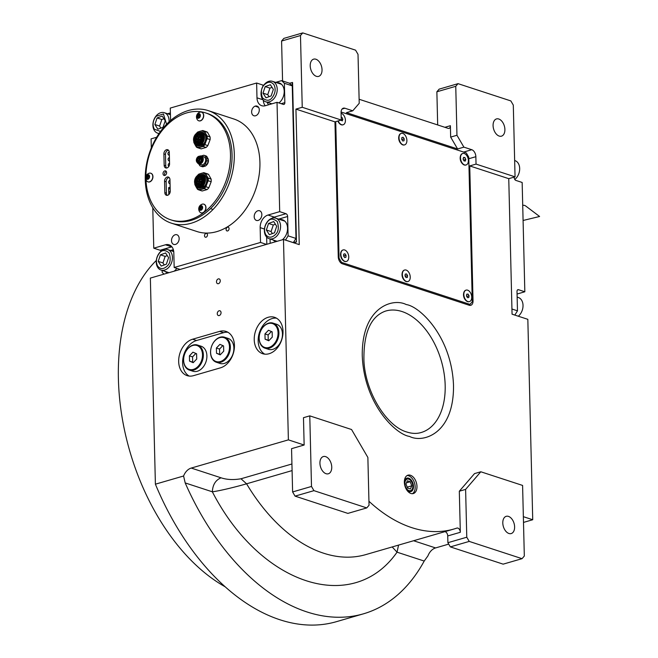<?xml version="1.0" encoding="UTF-8"?>
<svg xmlns="http://www.w3.org/2000/svg" width="658" height="658" viewBox="0 0 658 658"><rect width="100%" height="100%" fill="white"/><g stroke="black" fill="none" stroke-linecap="round" stroke-linejoin="round"><path stroke-width="0.99" d="M444.89 127.298L450.385 125.703L450.656 137.094L457.598 148.963L346.453 112.633L352.754 110.807L359.219 103.314L358.018 54.351L355.575 50.164L302.762 32.9L300.484 35.54L302.236 107.279L341.247 120.036L341.066 112.633A5.98 3.718 73.8 0 1 343.344 108.175A5.98 3.718 73.8 0 1 344.874 108.225L352.754 110.807M450.385 125.703A3.586 2.229 -106.2 0 1 449.019 128.376A3.586 2.229 -106.2 0 1 448.098 128.351L359.12 99.259M457.598 148.963L463.89 147.137L456.956 135.268L450.656 137.094M309.778 415.864L311.497 486.459L313.948 490.654L366.761 507.918L369.039 505.27L367.871 457.45L351.553 429.518L309.778 415.864L303.478 417.69L304.144 445.022L288.385 439.865L283.483 239.454L299.25 244.611L295.935 109.105L334.955 121.862L338.253 256.793A5.98 3.718 73.8 0 0 342.333 263.776L469.236 305.263A5.98 3.718 73.8 0 0 470.766 305.312A5.98 3.718 73.8 0 0 473.036 300.854L469.738 165.923L476.038 164.097L515.05 176.846L513.298 105.107L510.847 100.921L458.042 83.656L455.755 86.305L436.871 91.783L437.677 124.938M455.755 86.305L456.956 135.268M476.038 164.097L475.857 156.694A5.98 3.718 73.8 0 0 471.778 149.711L463.89 147.137M504.9 129.478A8.973 5.585 -106.2 0 1 501.495 136.157A8.973 5.585 -106.2 0 1 493.081 125.612A8.973 5.585 -106.2 0 1 496.494 118.925A8.973 5.585 -106.2 0 1 504.9 129.478M436.871 91.783L439.149 89.143L458.042 83.656M469.738 165.923L508.757 178.672L515.05 176.846M508.757 178.672L512.064 314.179L527.831 319.327L532.725 519.738L523.357 516.678M448.715 544.117L435.588 547.933A11.959 8.62 -71.9 0 0 427.939 555.878L424.204 561.052A221.318 137.686 -106.2 0 1 363.422 613.832L336.435 621.67A221.318 137.686 -106.2 0 1 155.395 484.181L150.361 278.087L283.483 239.454M295.935 109.105L302.236 107.279M300.484 35.54L281.591 41.026L282.57 80.959M281.591 41.026L283.869 38.378L302.762 32.9M322.033 69.699A8.973 5.585 -106.2 0 1 318.628 76.386A8.973 5.585 -106.2 0 1 310.214 65.833A8.973 5.585 -106.2 0 1 313.627 59.154A8.973 5.585 -106.2 0 1 322.033 69.699M469.828 304.424A5.98 3.718 -106.2 0 1 469.286 305.279M416.975 486.418A9.574 5.955 73.8 0 0 408.001 475.166A9.574 5.955 73.8 0 0 404.357 482.298A9.574 5.955 73.8 0 0 413.331 493.549A9.574 5.955 73.8 0 0 416.975 486.418M368.941 501.264A165.092 102.706 73.8 0 0 453.888 529.04A165.092 102.706 73.8 0 0 456.891 528.086A3.586 2.229 -106.2 0 1 456.956 528.07A3.586 2.229 -106.2 0 1 460.32 532.289L447.728 535.941A3.586 2.229 73.8 0 0 444.833 531.664M459.317 491.222L465.609 489.396L466.777 537.224L469.228 541.411L522.041 558.675L524.319 556.026L522.592 485.431L480.817 471.778L474.525 473.604L459.317 491.222L460.32 532.289M532.725 519.738L523.497 522.419M363.422 613.832A221.318 137.686 -106.2 0 1 185.186 482.923L183.59 476.005L155.395 484.181M219.608 331.385L192.621 339.215A19.14 13.793 -71.9 0 0 178.943 357.384A19.14 13.793 -71.9 0 0 187.119 375.628A19.14 13.793 -71.9 0 0 193.51 375.66L220.496 367.83A19.14 13.793 -71.9 0 0 234.166 349.661A19.14 13.793 -71.9 0 0 225.998 331.41A19.14 13.793 -71.9 0 0 219.608 331.385L223.547 332.677L196.561 340.507A19.14 13.793 -71.9 0 0 183.138 357.261A19.14 13.793 -71.9 0 0 189.159 376.072M283.014 331.336A19.14 13.793 -71.9 0 0 274.567 317.321A19.14 13.793 -71.9 0 0 254.227 339.692A19.14 13.793 -71.9 0 0 262.674 353.708A19.14 13.793 -71.9 0 0 283.014 331.336M217.272 313.718A2.509 1.81 108.1 0 1 219.936 310.782A2.509 1.81 108.1 0 1 221.047 312.624A2.509 1.81 108.1 0 1 218.382 315.56A2.509 1.81 108.1 0 1 217.272 313.718M216.49 281.838A2.509 1.81 108.1 0 1 219.163 278.902A2.509 1.81 108.1 0 1 220.266 280.736A2.509 1.81 108.1 0 1 217.601 283.672A2.509 1.81 108.1 0 1 216.49 281.838M183.59 476.005A11.959 8.62 108.1 0 1 191.239 468.06L288.385 439.865M334.955 121.862L341.247 120.036M407.137 475.545A9.574 5.955 -106.2 0 1 415.173 486.945A9.574 5.955 73.8 0 1 412.401 493.697M304.144 445.022L291.552 448.674L292.613 491.945L311.497 486.459M447.728 535.941L447.892 542.702L466.777 537.224M480.817 471.778L465.609 489.396M291.93 463.989L240.993 478.769C233.483 480.052 226.846 479.731 221.063 477.807C215.61 480.069 212.707 484.732 212.345 491.806C260.428 585.168 352.787 615.362 397.045 552.177L424.204 561.052M227.898 332.265A19.14 13.793 -71.9 0 0 223.547 332.677M264.713 354.144A19.14 13.793 -71.9 0 1 258.166 340.976A19.14 13.793 108.1 0 1 276.475 318.168M406.8 490.037A7.024 4.376 73.8 0 0 410.831 491.633A7.024 4.376 73.8 0 0 413.495 486.394A7.024 4.376 -106.2 0 0 406.907 478.127A7.024 4.376 -106.2 0 0 404.366 481.631M292.086 470.593L246.577 483.803C236.502 486.731 220.627 490.704 212.345 491.806L185.186 482.923M313.948 490.654L295.064 496.132L347.868 513.396L366.761 507.918M295.064 496.132L292.613 491.945M331.747 467.098A8.973 5.585 -106.2 0 1 328.334 473.785A8.973 5.585 -106.2 0 1 319.928 463.24A8.973 5.585 -106.2 0 1 323.333 456.553A8.973 5.585 -106.2 0 1 331.747 467.098M469.228 541.411L450.335 546.888L503.148 564.153L522.041 558.675M450.335 546.888L447.892 542.702M392.176 546.946L397.045 552.177L398.551 545.095M514.614 526.877A8.973 5.585 -106.2 0 1 511.2 533.564A8.973 5.585 -106.2 0 1 502.794 523.011A8.973 5.585 -106.2 0 1 506.199 516.324A8.973 5.585 -106.2 0 1 514.614 526.877M225.135 586.78A185.424 115.364 -106.2 0 1 118.407 379.098A185.424 115.364 -106.2 0 1 156.324 260.461M511.94 309.021L517.476 310.831L517.007 291.478A2.393 1.489 -106.2 0 1 517.912 289.693A2.393 1.489 -106.2 0 1 518.529 289.717L517.41 290.038M514.211 177.092L514.219 177.611A2.393 1.489 -106.2 0 0 515.856 180.399L522.156 182.463L524.829 291.774L518.529 289.717M514.77 315.059L512.064 314.121M517.476 310.831L514.86 315.034M524.829 291.774L517.065 294.027M514.655 160.503L514.926 160.593A10.767 7.756 108.1 0 1 515.798 160.963A10.767 7.756 108.1 0 1 518.496 174.46A10.767 7.756 108.1 0 1 514.795 179.486M517.139 297.103L518.274 297.474A10.767 7.756 108.1 0 1 519.146 297.835A10.767 7.756 108.1 0 1 521.843 311.341A10.767 7.756 108.1 0 1 518.315 316.218M292.259 85.853L284.379 83.27L281.599 80.638L289.479 83.212L292.259 85.853L295.993 238.435L293.279 242.662M164.007 274.131L162.181 272.396L162.131 270.43M161.136 251.159A2.393 1.489 73.8 0 0 160.075 250.246L171.771 246.857A10.767 7.756 108.1 0 1 171.886 246.824M152.779 207.763L153.766 248.189L160.075 250.246M151.315 147.91L151.101 138.871L156.653 137.259M167.51 113.744L170.389 112.913M170.578 120.504L170.274 108.077L256.628 83.023L262.929 85.088A2.393 0.732 178.6 0 0 263.718 85.244M281.599 80.638L275.636 82.373M284.379 83.27L284.848 102.632A2.393 1.489 -106.2 0 1 283.943 104.416A2.393 1.489 -106.2 0 1 283.327 104.392L277.026 102.327L279.699 211.646L286 213.71A2.393 1.489 -106.2 0 1 287.636 216.498L288.105 235.86L295.993 238.435M293.378 242.629L285.49 240.055L288.105 235.86M180.136 269.451L174.173 267.493L260.519 242.44L266.49 244.389M255.575 115.767A5.083 3.668 -71.9 0 0 259.211 110.939A5.083 3.668 -71.9 0 0 257.039 106.094A5.083 3.668 -71.9 0 0 255.345 106.086A5.083 3.668 -71.9 0 0 251.71 110.914A5.083 3.668 -71.9 0 0 253.881 115.759A5.083 3.668 -71.9 0 0 255.575 115.767M175.217 234.75A5.083 3.668 -71.9 0 0 171.582 239.578A5.083 3.668 -71.9 0 0 173.753 244.422A5.083 3.668 -71.9 0 0 175.456 244.431A5.083 3.668 -71.9 0 0 179.083 239.611A5.083 3.668 -71.9 0 0 176.912 234.758A5.083 3.668 -71.9 0 0 175.217 234.75M257.903 210.757A5.083 3.668 -71.9 0 0 254.268 215.585A5.083 3.668 -71.9 0 0 256.439 220.43A5.083 3.668 -71.9 0 0 258.133 220.438A5.083 3.668 -71.9 0 0 261.769 215.61A5.083 3.668 -71.9 0 0 259.597 210.766A5.083 3.668 -71.9 0 0 257.903 210.757M165.051 271.384A11.367 8.192 -71.9 0 0 167.362 272.766A11.367 8.192 -71.9 0 0 168.07 272.947M174.206 271.17A11.367 8.192 -71.9 0 0 176.796 268.357M173.646 250.961A11.367 8.192 -71.9 0 0 171.738 250.912M153.766 248.189L165.462 244.792L171.771 246.857A2.393 1.489 73.8 0 1 171.993 246.947M227.536 227.183A1.974 1.423 -71.9 0 0 226.13 229.058A1.974 1.423 -71.9 0 0 226.969 230.942A1.974 1.423 -71.9 0 0 227.627 230.942A1.974 1.423 -71.9 0 0 229.042 229.066A1.974 1.423 -71.9 0 0 228.194 227.183A1.974 1.423 -71.9 0 0 227.536 227.183M205.946 233.45A1.974 1.423 -71.9 0 0 204.539 235.317A1.974 1.423 -71.9 0 0 205.378 237.201A1.974 1.423 -71.9 0 0 206.044 237.201A1.974 1.423 -71.9 0 0 207.451 235.334A1.974 1.423 -71.9 0 0 206.612 233.45A1.974 1.423 -71.9 0 0 205.946 233.45M174.173 267.493L173.811 252.697A10.767 7.756 -71.9 0 0 169.057 244.809A10.767 7.756 -71.9 0 0 165.462 244.792M260.519 242.44L260.157 227.635L264.45 229.042M279.699 211.646L268.003 215.034A10.767 7.756 -71.9 0 0 260.157 227.635M277.026 102.327L265.33 105.724A10.767 7.756 -71.9 0 1 261.736 105.708A10.767 7.756 -71.9 0 1 256.982 97.828L262.937 99.769M256.628 83.023L256.982 97.828M170.422 114.105A11.367 8.192 -71.9 0 0 168.399 114.031M278.934 102.952A11.367 8.192 -71.9 0 0 284.215 91.75A11.367 8.192 -71.9 0 0 279.198 82.908A11.367 8.192 -71.9 0 0 276.524 82.661M269.829 103.125A11.367 8.192 -71.9 0 0 271.096 104.054M273.177 240.006A11.367 8.192 -71.9 0 0 275.48 241.387A11.367 8.192 -71.9 0 0 276.196 241.576M282.331 239.792A11.367 8.192 -71.9 0 0 287.562 228.104A11.367 8.192 -71.9 0 0 282.545 219.788A11.367 8.192 -71.9 0 0 279.864 219.542M278.49 83.303A11.367 8.192 108.1 0 1 280.16 83.311M276.335 241.535A11.367 8.192 108.1 0 1 275.151 240.647M283.499 220.191A11.367 8.192 -71.9 0 0 281.838 220.183M168.209 272.906A11.367 8.192 108.1 0 1 167.025 272.025M173.728 251.553A11.367 8.192 -71.9 0 0 173.712 251.562L167.691 249.588A10.767 7.756 -71.9 0 0 159.713 252.532A10.767 7.756 -71.9 0 0 157.706 267.395A10.767 7.756 -71.9 0 0 161.004 270.06A10.767 7.756 -71.9 0 0 168.983 267.123A10.767 7.756 -71.9 0 0 172.412 256.859A10.767 7.756 -71.9 0 0 167.691 249.588M265.774 234.7C268.563 238.097 271.82 238.015 275.546 234.462C278.499 231.723 279.074 227.421 277.281 221.581C273.259 218.275 270.002 218.357 267.51 221.82C264.294 226.179 263.71 230.473 265.774 234.7M265.832 236.025A10.767 7.756 -71.9 0 0 269.13 238.681A10.767 7.756 -71.9 0 0 277.108 235.745A10.767 7.756 -71.9 0 0 280.538 225.48A10.767 7.756 -71.9 0 0 275.817 218.217A10.767 7.756 -71.9 0 0 267.831 221.154A10.767 7.756 -71.9 0 0 265.832 236.025M275.817 218.217L284.33 220.998A10.767 7.756 108.1 0 1 284.914 221.228M273.728 221.59L268.554 223.457L266.35 230.004L269.328 234.684L274.501 232.817L276.705 226.27L273.728 221.59M268.554 223.457L273.284 225.003L271.08 231.55L272.371 233.59M275.406 224.238L273.284 225.003M266.35 230.004L271.08 231.55M293.682 242.794L296.47 241.98L292.571 82.563L289.479 83.221M258.643 107.427A78.055 56.259 -71.9 0 0 255.419 106.218M296.47 241.98L292.177 82.439M293.287 242.662L296.075 241.856M166.589 124.255L163.447 113.957L156.036 116.318C152.821 120.677 152.245 124.971 154.301 129.198L160.519 131.444M169.065 121.845A10.767 7.756 -71.9 0 0 164.344 112.715A10.767 7.756 -71.9 0 0 156.365 115.652A10.767 7.756 -71.9 0 0 154.359 130.514A10.767 7.756 -71.9 0 0 157.657 133.179A10.767 7.756 -71.9 0 0 159.096 133.451M162.255 116.088L157.081 117.955L154.877 124.502L157.854 129.182L163.028 127.315L165.232 120.768L162.255 116.088M157.081 117.955L161.81 119.501L159.606 126.048L160.906 128.08M163.941 118.736L161.81 119.501M154.877 124.502L159.606 126.048M273.934 84.701C271.145 81.304 267.888 81.386 264.162 84.94C261.21 87.678 260.634 91.972 262.427 97.82C266.449 101.126 269.706 101.044 272.198 97.581C275.414 93.222 275.99 88.929 273.934 84.701M275.768 83.994A10.767 7.756 -71.9 0 0 272.47 81.337A10.767 7.756 -71.9 0 0 264.491 84.273A10.767 7.756 -71.9 0 0 261.061 94.538A10.767 7.756 -71.9 0 0 265.783 101.801A10.767 7.756 -71.9 0 0 273.761 98.865A10.767 7.756 -71.9 0 0 275.768 83.994M281.566 84.347A10.767 7.756 -71.9 0 0 280.982 84.117L272.47 81.337M265.98 97.803L271.154 95.936L273.358 89.398L270.38 84.718L265.207 86.585L263.003 93.123L265.98 97.803M263.003 93.123L267.732 94.67L269.023 96.71M265.207 86.585L269.936 88.123L267.732 94.67M272.067 87.358L269.936 88.123M157.649 266.079C160.437 269.476 163.694 269.393 167.42 265.84C170.373 263.093 170.948 258.8 169.155 252.952C165.133 249.653 161.876 249.736 159.384 253.19C156.168 257.549 155.592 261.851 157.649 266.079M165.602 252.968L160.429 254.835L158.224 261.382L161.202 266.062L166.375 264.195L168.58 257.648L165.602 252.968M160.429 254.835L165.158 256.381L162.954 262.929L164.245 264.96M167.288 255.617L165.158 256.381M158.224 261.382L162.954 262.929M201.093 346.215A13.16 9.483 108.1 0 1 206.711 358.766A13.16 9.483 108.1 0 1 197.31 371.252A13.16 9.483 -71.9 0 1 192.917 371.235L189.372 370.076A13.16 9.483 -71.9 0 0 193.765 370.092A13.16 9.483 108.1 0 0 203.166 357.607A13.16 9.483 108.1 0 0 197.548 345.055L201.093 346.215M189.372 370.076A13.16 9.483 -71.9 0 1 183.755 357.524A13.16 9.483 -71.9 0 1 193.156 345.039A13.16 9.483 108.1 0 1 197.548 345.055M192.769 345.483A12.56 9.056 108.1 0 1 202.508 354.695A12.56 9.056 108.1 0 1 193.353 369.393A12.56 9.056 -71.9 0 1 183.623 360.181A12.56 9.056 -71.9 0 1 192.769 345.483M192.934 352.178L189.405 355.855L189.529 361.11L193.197 362.698L196.726 359.021L196.602 353.765L192.934 352.178M189.405 355.855L192.555 356.883L192.687 362.139L193.419 362.459M195.862 353.445L192.555 356.883M189.529 361.11L192.687 362.139M228.079 338.385A13.16 9.483 108.1 0 1 233.697 350.936A13.16 9.483 108.1 0 1 224.296 363.422A13.16 9.483 -71.9 0 1 219.904 363.405L216.35 362.245A13.16 9.483 -71.9 0 0 220.751 362.262A13.16 9.483 108.1 0 0 230.152 349.776A13.16 9.483 108.1 0 0 224.534 337.225L228.079 338.385M216.35 362.245A13.16 9.483 -71.9 0 1 210.733 349.694A13.16 9.483 -71.9 0 1 220.134 337.209A13.16 9.483 108.1 0 1 224.534 337.225M219.756 337.653A12.56 9.056 108.1 0 1 229.494 346.865A12.56 9.056 108.1 0 1 220.34 361.563A12.56 9.056 -71.9 0 1 210.601 352.351A12.56 9.056 -71.9 0 1 219.756 337.653M219.92 344.348L216.383 348.024L216.515 353.28L220.175 354.868L223.712 351.191L223.58 345.935L219.92 344.348M216.383 348.024L219.542 349.053L219.665 354.308L220.405 354.629M222.848 345.615L219.542 349.053M216.515 353.28L219.665 354.308M276.648 324.295A13.16 9.483 108.1 0 1 282.266 336.838A13.16 9.483 108.1 0 1 272.864 349.324A13.16 9.483 -71.9 0 1 268.472 349.308L264.927 348.148A13.16 9.483 -71.9 0 0 269.319 348.164A13.16 9.483 108.1 0 0 278.721 335.679A13.16 9.483 108.1 0 0 273.103 323.136L276.648 324.295M264.927 348.148A13.16 9.483 -71.9 0 1 259.31 335.605A13.16 9.483 -71.9 0 1 268.711 323.119A13.16 9.483 108.1 0 1 273.103 323.136M268.332 323.555A12.56 9.056 108.1 0 1 278.063 332.775A12.56 9.056 108.1 0 1 268.916 347.465A12.56 9.056 -71.9 0 1 259.178 338.253A12.56 9.056 -71.9 0 1 268.332 323.555M268.489 330.25L264.96 333.927L265.084 339.183L268.752 340.77L272.28 337.102L272.157 331.838L268.489 330.25M264.96 333.927L268.11 334.955L268.242 340.219L268.974 340.54M271.417 331.517L268.11 334.955M265.084 339.183L268.242 340.219M412.829 486.172A6.004 3.734 73.8 0 0 410.707 480.554A6.004 3.734 73.8 0 0 404.909 483.589A6.004 3.734 -106.2 0 0 408.511 490.391A6.004 3.734 -106.2 0 0 412.739 487.553A6.004 3.734 -106.2 0 0 412.829 486.172M411.76 485.826L410.222 481.738L407.335 480.792L405.978 483.934L407.516 488.022L410.403 488.968L411.76 485.826L407.187 487.15M410.222 481.738L406.455 482.832M335.728 121.64L339.067 258.191L341.518 262.377L469.993 304.383L468.167 304.909M341.518 262.377L340.597 262.649M339.067 258.191L338.434 258.372M469.993 304.383L472.28 301.734L468.743 157.122L466.292 152.936L341.083 112M462.335 163.612A5.98 3.718 73.8 0 1 460.263 158.627A5.98 3.718 -106.2 0 1 460.312 156.637L460.246 157.04A5.387 3.348 73.8 0 0 460.172 158.274A5.387 3.348 73.8 0 0 462.072 163.316L462.335 163.612A5.98 3.718 73.8 0 0 465.831 165.051A5.98 3.718 73.8 0 0 465.963 165.002M400.854 143.518A5.98 3.718 73.8 0 1 399.028 139.924A5.98 3.718 -106.2 0 1 398.83 136.543L398.764 136.938A5.387 3.348 73.8 0 0 398.69 138.18A5.387 3.348 73.8 0 0 400.59 143.214L400.854 143.518A5.98 3.718 73.8 0 0 404.349 144.949A5.98 3.718 73.8 0 0 404.489 144.908M337.834 121.023A5.387 3.348 73.8 0 0 339.109 123.12L339.38 123.416A5.98 3.718 73.8 0 0 342.867 124.856A5.98 3.718 73.8 0 0 343.007 124.806M465.675 300.254A5.98 3.718 73.8 0 1 463.725 296.141A5.98 3.718 -106.2 0 1 463.651 293.279L463.586 293.682A5.387 3.348 73.8 0 0 463.512 294.916A5.387 3.348 73.8 0 0 465.412 299.958L465.675 300.254A5.98 3.718 73.8 0 0 469.17 301.693A5.98 3.718 73.8 0 0 469.302 301.644M404.193 280.16A5.98 3.718 73.8 0 1 402.293 276.286A5.98 3.718 -106.2 0 1 402.17 273.185L402.104 273.58A5.387 3.348 73.8 0 0 402.03 274.822A5.387 3.348 73.8 0 0 403.93 279.856L404.193 280.16A5.98 3.718 73.8 0 0 407.689 281.591A5.98 3.718 73.8 0 0 407.828 281.55M340.688 253.091L340.63 253.486A5.387 3.348 73.8 0 0 340.548 254.72A5.387 3.348 73.8 0 0 342.448 259.762L342.719 260.066A5.98 3.718 -106.2 0 1 340.688 253.091A5.98 3.718 -106.2 0 1 342.876 250.007A5.98 3.718 -106.2 0 1 343.015 249.974M463.651 293.279A5.98 3.718 -106.2 0 1 465.839 290.203A5.98 3.718 -106.2 0 1 465.971 290.162M463.997 296.059A5.98 3.718 -106.2 0 1 466.111 290.12A5.98 3.718 -106.2 0 1 471.556 295.672A5.98 3.718 73.8 0 1 469.442 301.611A5.98 3.718 73.8 0 1 463.997 296.059M466.777 294.151L466.464 295.935L467.46 297.655L468.767 297.581L469.08 295.796L468.093 294.085L466.777 294.151M468.093 294.085L466.719 294.48M469.08 295.796L467.015 296.396L466.53 295.565M398.83 136.543A5.98 3.718 -106.2 0 1 401.018 133.459A5.98 3.718 -106.2 0 1 401.158 133.426M399.299 139.85A5.98 3.718 -106.2 0 1 401.29 133.385A5.98 3.718 -106.2 0 1 406.611 138.402A5.98 3.718 73.8 0 1 404.621 144.875A5.98 3.718 73.8 0 1 399.299 139.85M401.882 137.514L401.684 139.381L402.762 140.993L404.028 140.738L404.226 138.879L403.148 137.267L401.882 137.514M403.148 137.267L401.865 137.637M404.226 138.879L402.153 139.48L401.742 138.854M402.104 139.998L402.153 139.48M337.924 120.998A5.98 3.718 73.8 0 0 339.38 123.416M341.083 113.266A5.98 3.718 -106.2 0 1 345.384 119.74A5.98 3.718 73.8 0 1 343.139 124.773A5.98 3.718 73.8 0 1 338.196 120.924M340.745 120.184L342.308 120.891L342.826 119.271L341.987 117.412L341.181 117.272M341.987 117.412L341.189 117.642M342.826 119.271L341.247 119.731M346.347 261.456A5.98 3.718 73.8 0 1 346.207 261.497A5.98 3.718 73.8 0 1 344.249 261.267A5.98 3.718 -106.2 0 1 342.719 260.066M344.512 261.185A5.98 3.718 -106.2 0 1 340.934 255.222A5.98 3.718 -106.2 0 1 343.147 249.925A5.98 3.718 -106.2 0 1 345.113 250.155A5.98 3.718 73.8 0 1 348.691 256.126A5.98 3.718 73.8 0 1 346.478 261.415A5.98 3.718 73.8 0 1 344.512 261.185M343.583 256.052L344.71 257.582L345.944 257.204L346.042 255.288L344.915 253.766L343.682 254.144L343.583 256.052M346.042 255.288L343.978 255.888L343.616 255.403M343.945 256.538L343.978 255.888M345.944 257.204L344.693 257.566M460.312 156.637A5.98 3.718 -106.2 0 1 462.5 153.561A5.98 3.718 -106.2 0 1 462.632 153.52M460.534 158.545A5.98 3.718 -106.2 0 1 462.771 153.478A5.98 3.718 -106.2 0 1 468.34 159.902A5.98 3.718 73.8 0 1 466.103 164.969A5.98 3.718 73.8 0 1 460.534 158.545M463.594 157.369L463.084 158.989L463.923 160.848L465.28 161.078L465.79 159.458L464.943 157.599L463.594 157.369M464.943 157.599L463.372 158.06M465.79 159.458L463.717 160.059L463.142 158.792M402.17 273.185A5.98 3.718 -106.2 0 1 404.357 270.101A5.98 3.718 -106.2 0 1 404.497 270.068M402.564 276.204A5.98 3.718 -106.2 0 1 404.629 270.027A5.98 3.718 -106.2 0 1 410.024 275.332A5.98 3.718 73.8 0 1 407.96 281.517A5.98 3.718 73.8 0 1 402.564 276.204M405.262 274.098L404.999 275.924L406.035 277.594L407.327 277.437L407.582 275.62L406.554 273.95L405.262 274.098M406.554 273.95L405.229 274.328M407.582 275.62L405.517 276.22L405.065 275.488M405.451 276.656L405.517 276.22M522.715 205.354A7.773 5.371 -78.3 0 1 524.632 205.461A7.773 5.371 -78.3 0 1 525.791 206.069L539.593 216.482L523.085 220.479M171.384 223.169L196.997 231.542A59.22 42.68 -71.9 0 0 216.778 231.624A59.22 42.68 -71.9 0 0 259.079 175.431A59.22 42.68 -71.9 0 0 233.796 118.975L208.183 110.602A59.22 42.68 -71.9 0 0 188.402 110.519A59.22 42.68 -71.9 0 0 146.101 166.713A59.22 42.68 -71.9 0 0 171.384 223.169A59.22 42.68 -71.9 0 0 191.157 223.251A59.22 42.68 -71.9 0 0 233.458 167.058A59.22 42.68 -71.9 0 0 208.183 110.602M200.032 140.343L200.188 139.43L200.032 140.343M201.068 182.472L201.216 181.559L201.068 182.472M163.891 153.931A3.586 2.583 108.1 0 1 166.507 149.728A3.586 2.583 108.1 0 1 167.708 149.736A3.586 2.583 108.1 0 1 169.295 152.36L169.567 163.752A3.586 2.583 108.1 0 1 165.758 167.946A3.586 2.583 108.1 0 1 164.171 165.314L163.891 153.931L165.471 154.441A3.586 2.583 108.1 0 1 168.086 150.246A3.586 2.583 108.1 0 1 168.44 150.172L168.415 150.172M164.566 181.254A3.586 2.583 108.1 0 1 167.173 177.06A3.586 2.583 108.1 0 1 168.374 177.06A3.586 2.583 108.1 0 1 169.961 179.692L170.241 191.075A3.586 2.583 108.1 0 1 166.425 195.27A3.586 2.583 108.1 0 1 164.837 192.646L164.566 181.254L166.137 181.773A3.586 2.583 108.1 0 1 168.752 177.578A3.586 2.583 108.1 0 1 169.106 177.504M170.142 187.234L168.629 187.67L168.687 189.915M168.703 190.812L168.793 194.505M170.159 187.933A2.097 1.505 -71.9 0 0 168.678 189.923A2.097 1.505 -71.9 0 0 169.575 191.906A2.097 1.505 -71.9 0 0 170.175 191.93M145.953 179.544A56.226 40.525 -71.9 0 0 170.735 219.813L172.314 220.331A56.226 40.525 -71.9 0 0 191.091 220.405A56.226 40.525 -71.9 0 0 231.254 167.05A56.226 40.525 -71.9 0 0 207.254 113.439L205.674 112.929A56.226 40.525 -71.9 0 0 186.897 112.855A56.226 40.525 -71.9 0 0 145.912 176.525M164.952 175.406A2.393 1.727 108.1 0 1 164.755 173.136A2.393 1.727 108.1 0 1 166.26 171.417M167.272 195.352A3.586 2.583 108.1 0 1 166.416 193.156L166.137 181.773M166.606 168.02A3.586 2.583 108.1 0 1 165.75 165.832L165.471 154.441M170.735 219.813A56.226 40.525 -71.9 0 0 189.512 219.887A56.226 40.525 -71.9 0 0 229.675 166.54A56.226 40.525 -71.9 0 0 205.674 112.929M207.624 157.936A4.787 3.446 108.1 0 1 208.125 158.841M208.257 159.228A4.787 3.446 108.1 0 1 206.234 165.421M164.87 175.431A2.393 1.727 108.1 0 1 164.072 175.431A2.393 1.727 108.1 0 1 163.052 173.153A2.393 1.727 108.1 0 1 164.763 170.883A2.393 1.727 108.1 0 1 165.561 170.883A2.393 1.727 108.1 0 1 166.581 173.161A2.393 1.727 108.1 0 1 164.87 175.431M208.323 160.519A3.38 2.435 108.1 0 1 208.38 161.531M207.689 163.636A3.38 2.435 108.1 0 1 206.999 164.467M208.315 160.692A4.187 3.019 108.1 0 1 207.007 164.442M208.273 161.128L206.974 164.525A5.683 4.096 108.1 0 1 205.551 166.013L202.812 166.803A5.683 4.096 108.1 0 1 202.294 166.688L200.715 166.17A5.683 4.096 -71.9 0 0 201.233 166.293L203.972 165.495A5.683 4.096 -71.9 0 0 205.403 164.015L206.694 160.618L208.273 161.128A5.683 4.096 108.1 0 0 208.216 159.006L206.776 156.407A5.683 4.096 108.1 0 0 205.822 155.88L204.243 155.37A5.683 4.096 -71.9 0 0 203.725 155.247L201.233 155.971M208.216 159.006L206.645 158.488L205.206 155.888A5.683 4.096 -71.9 0 0 204.243 155.37M206.694 160.618A5.683 4.096 -71.9 0 0 206.645 158.488M198.831 163.982L199.761 165.651A5.683 4.096 -71.9 0 0 200.715 166.17M201.455 156.028L203.783 156.785A4.187 3.019 108.1 0 1 205.156 157.986A4.187 3.019 108.1 0 1 204.844 162.822A4.187 3.019 108.1 0 1 201.175 164.747L198.848 163.99A4.187 3.019 -71.9 0 0 202.516 162.065A4.187 3.019 -71.9 0 0 202.828 157.221A4.187 3.019 -71.9 0 0 201.455 156.028A4.187 3.019 -71.9 0 0 199.538 156.226M206.974 164.525L205.403 164.015M203.972 165.495L205.551 166.013M202.812 166.803L201.233 166.293M205.206 155.888L206.776 156.407M197.425 162.699A4.187 3.019 -71.9 0 0 197.474 162.789A4.187 3.019 -71.9 0 0 198.848 163.99M200.007 156.308L200.953 156.62A3.471 2.5 108.1 0 1 202.096 157.607A3.471 2.5 108.1 0 1 201.841 161.621A3.471 2.5 108.1 0 1 198.798 163.217L197.852 162.904A3.471 2.5 -71.9 0 0 200.896 161.309A3.471 2.5 -71.9 0 0 201.151 157.303A3.471 2.5 -71.9 0 0 200.007 156.308A3.471 2.5 -71.9 0 0 196.972 157.904A3.471 2.5 -71.9 0 0 196.717 161.917A3.471 2.5 -71.9 0 0 197.852 162.904M200.994 157.459A3.232 2.328 108.1 0 1 200.213 161.917A3.232 2.328 108.1 0 1 196.865 161.753A3.232 2.328 108.1 0 1 197.655 157.295A3.232 2.328 108.1 0 1 200.994 157.459M197.022 161.703A3.109 2.245 108.1 0 1 197.252 158.109A3.109 2.245 108.1 0 1 199.974 156.678A3.109 2.245 108.1 0 1 201.003 157.566A3.109 2.245 108.1 0 1 200.772 161.161A3.109 2.245 108.1 0 1 198.042 162.592A3.109 2.245 108.1 0 1 197.022 161.703M200.131 156.736A3.109 2.245 -71.9 0 0 197.515 158.307A3.109 2.245 -71.9 0 0 197.334 161.802A3.109 2.245 -71.9 0 0 198.206 162.633M198.93 162.633A2.969 2.139 108.1 0 1 197.433 161.712A2.969 2.139 108.1 0 1 197.844 157.986A2.969 2.139 108.1 0 1 200.715 157.163M199.719 162.296A2.665 1.925 108.1 0 1 198.691 162.337A2.665 1.925 108.1 0 1 197.819 161.572A2.665 1.925 108.1 0 1 197.589 160.963M198.65 157.723A2.665 1.925 108.1 0 1 200.353 157.27A2.665 1.925 108.1 0 1 201.159 157.912M199.358 158.093A1.645 1.184 -71.9 0 0 197.737 158.471A1.645 1.184 -71.9 0 0 197.49 160.577A1.645 1.184 -71.9 0 0 199.029 160.799A1.645 1.184 -71.9 0 0 199.736 158.767L199.514 157.854A1.884 1.357 -71.9 0 0 199.284 157.739A1.884 1.357 -71.9 0 0 197.671 158.537A1.884 1.357 -71.9 0 0 197.433 160.659M201.34 159.31L200.04 158.849M198.946 159.894L199.678 159.137L198.946 159.894M198.371 158.817L199.07 158.084L198.371 158.817M198.116 159.08L197.408 159.812L198.116 159.08M198.708 160.149L198 160.881L198.708 160.149M199.678 159.351L199.366 159.886L199.678 159.351M199.078 158.29L198.782 158.792L199.078 158.29M197.721 159.705L198.017 159.195L197.721 159.705M198.313 160.774L198.609 160.264L198.313 160.774M194.776 183.417A8.973 6.465 -71.9 0 0 194.891 184.618L196.059 186.888A8.373 6.037 -71.9 0 0 201.611 189.29A8.373 6.037 -71.9 0 0 206.966 183.722A8.373 6.037 -71.9 0 0 206.776 175.752L205.6 173.482A8.973 6.465 -71.9 0 0 204.309 172.824L207.254 173.786A8.973 6.465 108.1 0 1 208.545 174.444L211.095 179.05A8.973 6.465 108.1 0 1 211.21 180.358A8.973 6.465 108.1 0 1 211.16 181.715L208.866 187.727A8.973 6.465 108.1 0 1 207.081 189.586L202.236 190.984L199.3 190.03L204.136 188.624L207.081 189.586M202.236 190.984A8.973 6.465 108.1 0 1 201.677 190.845L198.732 189.882A8.973 6.465 -71.9 0 0 199.3 190.03M195.533 185.663A8.373 6.037 -71.9 0 0 196.059 186.888L197.441 189.224A8.973 6.465 -71.9 0 0 198.732 189.882M211.095 179.05L208.158 178.088L206.776 175.752A8.373 6.037 -71.9 0 0 201.225 173.35A8.373 6.037 -71.9 0 0 198.387 175.044M204.474 186.165A7.131 5.141 108.1 0 1 201.587 188.106A7.131 5.141 108.1 0 1 198.642 187.859L197.285 187.456L201.735 185.984L204.539 186.148L198.642 187.859M200.6 174.773A7.131 5.141 108.1 0 1 201.249 174.534A7.131 5.141 108.1 0 1 202.771 174.37M203.371 174.469A7.131 5.141 108.1 0 1 203.89 174.641M203.248 185.729A7.18 5.174 -71.9 0 0 202.977 174.337L204.26 174.757A7.18 5.174 108.1 0 1 204.539 186.148M204.309 172.824A8.973 6.465 -71.9 0 0 203.75 172.676L198.905 174.082A8.973 6.465 -71.9 0 0 197.301 175.711M205.6 173.482L208.545 174.444M208.866 187.727L205.929 186.765L206.966 183.722L208.216 180.753L211.16 181.715M204.136 188.624A8.973 6.465 -71.9 0 0 205.929 186.765M208.216 180.753A8.973 6.465 -71.9 0 0 208.273 179.395A8.973 6.465 -71.9 0 0 208.158 178.088M194.842 183.623A7.18 5.174 -71.9 0 0 197.285 187.456M202.977 174.337L200.739 174.806M201.735 185.984A6.424 4.631 -71.9 0 0 204.671 179.404A6.424 4.631 -71.9 0 0 201.455 174.6M200.912 174.863L201.702 175.118A5.98 4.31 108.1 0 1 204.251 180.818A5.98 4.31 108.1 0 1 199.983 186.494A5.98 4.31 108.1 0 1 197.984 186.485L197.194 186.23A5.98 4.31 -71.9 0 0 199.193 186.239A5.98 4.31 -71.9 0 0 203.462 180.563A5.98 4.31 -71.9 0 0 200.912 174.863A5.98 4.31 -71.9 0 0 198.913 174.855A5.98 4.31 -71.9 0 0 194.645 180.531A5.98 4.31 -71.9 0 0 197.194 186.23M196.051 185.572A6.424 4.631 -71.9 0 0 198.222 187.004M198.938 175.818A4.968 3.578 108.1 0 1 202.787 179.461A4.968 3.578 108.1 0 1 199.168 185.268A4.968 3.578 108.1 0 1 195.319 181.633A4.968 3.578 108.1 0 1 198.938 175.818M199.242 185.186A4.845 3.496 108.1 0 1 197.63 185.178A4.845 3.496 108.1 0 1 195.558 180.555A4.845 3.496 108.1 0 1 199.02 175.957A4.845 3.496 108.1 0 1 200.641 175.966A4.845 3.496 108.1 0 1 202.705 180.588A4.845 3.496 108.1 0 1 199.242 185.186M200.797 176.023A4.845 3.496 -71.9 0 0 199.333 176.064A4.845 3.496 -71.9 0 0 195.895 180.547A4.845 3.496 -71.9 0 0 197.787 185.227M198.329 185.301A4.771 3.438 108.1 0 1 195.895 180.917A4.771 3.438 108.1 0 1 199.333 176.13A4.771 3.438 108.1 0 1 201.274 176.278M200.6 184.454A4.071 2.928 108.1 0 1 200.007 184.701A4.071 2.928 108.1 0 1 198.65 184.692A4.071 2.928 108.1 0 1 196.915 180.818A4.071 2.928 108.1 0 1 199.818 176.953A4.071 2.928 108.1 0 1 201.175 176.961A4.071 2.928 108.1 0 1 202.606 178.31M202.195 180.654A0.6 0.428 108.1 0 1 201.529 180.333L201.529 180.103A0.6 0.428 108.1 0 1 202.162 179.404A3.38 2.435 -71.9 0 0 200.731 177.537A3.38 2.435 -71.9 0 0 197.145 181.493A3.38 2.435 -71.9 0 0 198.634 183.96A3.38 2.435 -71.9 0 0 202.195 180.654L202.672 180.81M202.162 179.404L202.779 179.609L202.162 179.404M198.955 178.269A0.716 0.518 108.1 0 1 198.987 179.634A0.716 0.518 108.1 0 1 198.955 178.269M197.959 180.563A0.716 0.518 108.1 0 1 197.992 181.929A0.716 0.518 108.1 0 1 197.959 180.563M199.045 182.258A0.716 0.518 108.1 0 1 199.078 183.623A0.716 0.518 108.1 0 1 199.045 182.258M200.896 181.279A0.716 0.518 108.1 0 1 200.929 182.644A0.716 0.518 108.1 0 1 200.896 181.279M200.813 178.17A0.716 0.518 108.1 0 1 200.846 179.535A0.716 0.518 108.1 0 1 200.813 178.17M199.67 180.07A0.716 0.518 108.1 0 1 199.703 181.435A0.716 0.518 108.1 0 1 199.67 180.07M199.259 178.548L198.996 179.469L199.259 178.548M198.387 181.55L197.984 181.756L198.124 180.843L198.387 181.55M199.555 182.727L199.07 183.442L199.555 182.727M201.348 178.795L200.838 179.354L200.978 178.45L201.348 178.795M200.205 180.695L199.695 181.254L199.826 180.35L200.205 180.695M193.748 141.281A8.973 6.465 -71.9 0 0 193.863 142.482L195.031 144.752A8.373 6.037 -71.9 0 0 200.583 147.162A8.373 6.037 -71.9 0 0 205.938 141.593A8.373 6.037 -71.9 0 0 205.74 133.623L204.572 131.353A8.973 6.465 -71.9 0 0 203.281 130.695L206.225 131.658A8.973 6.465 108.1 0 1 207.517 132.316L210.067 136.922A8.973 6.465 108.1 0 1 210.182 138.229A8.973 6.465 108.1 0 1 210.132 139.578L207.838 145.591A8.973 6.465 108.1 0 1 206.053 147.45L201.208 148.856L198.264 147.894L203.108 146.487L206.053 147.45M201.208 148.856A8.973 6.465 108.1 0 1 200.649 148.708L197.704 147.754A8.973 6.465 -71.9 0 0 198.264 147.894M194.505 143.526A8.373 6.037 -71.9 0 0 195.031 144.752L196.413 147.096A8.973 6.465 -71.9 0 0 197.704 147.754M210.067 136.922L207.122 135.959L205.74 133.623A8.373 6.037 -71.9 0 0 200.197 131.213A8.373 6.037 -71.9 0 0 197.359 132.916M203.445 144.036A7.131 5.141 108.1 0 1 200.55 145.969A7.131 5.141 108.1 0 1 197.614 145.731L196.257 145.328L197.194 144.875L202.22 143.592L203.511 144.012L197.614 145.731M199.563 132.645A7.131 5.141 108.1 0 1 200.221 132.406A7.131 5.141 108.1 0 1 201.743 132.242M202.343 132.34A7.131 5.141 108.1 0 1 202.861 132.505M202.22 143.592A7.18 5.174 -71.9 0 0 201.94 132.209L203.232 132.628A7.18 5.174 108.1 0 1 203.511 144.012M203.281 130.695A8.973 6.465 -71.9 0 0 202.722 130.547L197.877 131.954A8.973 6.465 -71.9 0 0 196.273 133.574M204.572 131.353L207.517 132.316M207.838 145.591L204.901 144.628L205.938 141.593L207.188 138.616L210.132 139.578M203.108 146.487A8.973 6.465 -71.9 0 0 204.901 144.628M207.188 138.616A8.973 6.465 -71.9 0 0 207.237 137.267A8.973 6.465 -71.9 0 0 207.122 135.959M193.814 141.495A7.18 5.174 -71.9 0 0 196.257 145.328M201.94 132.209L199.711 132.677M200.706 143.855A6.424 4.631 -71.9 0 0 203.643 137.275A6.424 4.631 -71.9 0 0 200.427 132.472M199.884 132.727L200.674 132.99A5.98 4.31 108.1 0 1 203.223 138.69A5.98 4.31 108.1 0 1 198.955 144.365A5.98 4.31 108.1 0 1 196.956 144.357L196.166 144.102A5.98 4.31 -71.9 0 0 198.165 144.11A5.98 4.31 -71.9 0 0 202.434 138.435A5.98 4.31 -71.9 0 0 199.884 132.727A5.98 4.31 -71.9 0 0 197.885 132.719A5.98 4.31 -71.9 0 0 193.608 138.394A5.98 4.31 -71.9 0 0 196.166 144.102M195.023 143.436A6.424 4.631 -71.9 0 0 197.194 144.875M197.91 133.689A4.968 3.578 108.1 0 1 201.759 137.333A4.968 3.578 108.1 0 1 198.14 143.14A4.968 3.578 108.1 0 1 194.291 139.496A4.968 3.578 108.1 0 1 197.91 133.689M198.214 143.049A4.845 3.496 108.1 0 1 196.594 143.049A4.845 3.496 108.1 0 1 194.529 138.427A4.845 3.496 108.1 0 1 197.992 133.829A4.845 3.496 108.1 0 1 199.604 133.837A4.845 3.496 108.1 0 1 201.677 138.451A4.845 3.496 108.1 0 1 198.214 143.049M199.761 133.895A4.845 3.496 -71.9 0 0 198.305 133.928A4.845 3.496 -71.9 0 0 194.858 138.419A4.845 3.496 -71.9 0 0 196.758 143.09M197.301 143.173A4.771 3.438 108.1 0 1 194.867 138.78A4.771 3.438 108.1 0 1 198.305 134.002A4.771 3.438 108.1 0 1 200.246 134.15M199.571 142.317A4.071 2.928 108.1 0 1 198.979 142.564A4.071 2.928 108.1 0 1 197.622 142.564A4.071 2.928 108.1 0 1 195.878 138.682A4.071 2.928 108.1 0 1 198.79 134.824A4.071 2.928 108.1 0 1 200.147 134.832A4.071 2.928 108.1 0 1 201.578 136.181M201.159 138.525A0.6 0.428 108.1 0 1 200.501 138.196L200.493 137.974A0.6 0.428 108.1 0 1 201.134 137.275A3.38 2.435 -71.9 0 0 199.703 135.408A3.38 2.435 -71.9 0 0 196.117 139.356A3.38 2.435 -71.9 0 0 197.606 141.832A3.38 2.435 -71.9 0 0 201.159 138.525L201.636 138.673M201.134 137.275L201.743 137.473L201.134 137.275M197.918 136.14A0.716 0.518 108.1 0 1 197.951 137.506A0.716 0.518 108.1 0 1 197.918 136.14M196.931 138.435A0.716 0.518 108.1 0 1 196.964 139.8A0.716 0.518 108.1 0 1 196.931 138.435M198.017 140.121A0.716 0.518 108.1 0 1 198.05 141.486A0.716 0.518 108.1 0 1 198.017 140.121M199.859 139.151A0.716 0.518 108.1 0 1 199.892 140.516A0.716 0.518 108.1 0 1 199.859 139.151M199.785 136.033A0.716 0.518 108.1 0 1 199.818 137.407A0.716 0.518 108.1 0 1 199.785 136.033M198.634 137.933A0.716 0.518 108.1 0 1 198.675 139.307A0.716 0.518 108.1 0 1 198.634 137.933M198.222 136.412L197.943 137.333L198.222 136.412M197.359 139.422L196.956 139.619L197.096 138.715L197.359 139.422M198.527 140.598L198.042 141.314L198.527 140.598M200.32 136.667L199.81 137.226L199.95 136.313L200.32 136.667M199.168 138.567L198.667 139.126L198.798 138.213L199.168 138.567M150.764 173.219A4.548 3.274 -71.9 0 0 149.251 173.21A4.548 3.274 108.1 0 0 149.21 173.219A4.951 4.951 0 0 0 146.685 180.934A4.548 3.274 108.1 0 0 147.943 181.855A4.548 3.274 108.1 0 0 149.456 181.863A4.548 3.274 -71.9 0 0 152.705 177.553A4.548 3.274 -71.9 0 0 150.764 173.219L150.937 173.276A4.548 3.274 -71.9 0 1 152.878 177.611A4.548 3.274 -71.9 0 1 149.629 181.921A4.548 3.274 108.1 0 1 148.116 181.912A4.548 3.274 108.1 0 1 148.025 181.888M147.844 179.305A2.393 1.727 108.1 0 1 145.994 177.545A2.393 1.727 108.1 0 1 147.737 174.748A2.393 1.727 -71.9 0 1 149.588 176.508A2.393 1.727 -71.9 0 1 147.844 179.305M146.685 178.178L147.836 178.672L148.938 177.52L148.897 175.875L147.754 175.382L146.644 176.533L146.685 178.178L147.902 178.589M146.644 176.533L147.672 176.862L147.713 178.507M148.7 175.793L147.672 176.862M201.545 112.14A4.548 3.274 -71.9 0 0 200.032 112.14A4.548 3.274 108.1 0 0 199.991 112.148A4.951 4.951 0 0 0 197.474 119.863A4.548 3.274 108.1 0 0 198.724 120.784A4.548 3.274 108.1 0 0 200.238 120.792A4.548 3.274 -71.9 0 0 203.487 116.474A4.548 3.274 -71.9 0 0 201.545 112.14L201.718 112.197A4.548 3.274 -71.9 0 1 203.659 116.532A4.548 3.274 -71.9 0 1 200.41 120.85A4.548 3.274 108.1 0 1 198.897 120.842A4.548 3.274 108.1 0 1 198.806 120.809M198.626 118.234A2.393 1.727 108.1 0 1 196.775 116.474A2.393 1.727 108.1 0 1 198.519 113.678A2.393 1.727 -71.9 0 1 200.369 115.43A2.393 1.727 -71.9 0 1 198.626 118.234M197.466 117.099L198.617 117.601L199.719 116.45L199.678 114.805L198.535 114.311L197.433 115.454L197.466 117.099L198.691 117.519M197.433 115.454L198.453 115.792L198.494 117.437M199.481 114.722L198.453 115.792M203.799 204.161A4.548 3.274 -71.9 0 0 202.277 204.161A4.548 3.274 108.1 0 0 202.245 204.169A4.951 4.951 0 0 0 199.719 211.884A4.548 3.274 108.1 0 0 200.97 212.805A4.548 3.274 108.1 0 0 202.491 212.814A4.548 3.274 -71.9 0 0 205.74 208.496A4.548 3.274 -71.9 0 0 203.799 204.161L203.972 204.219A4.548 3.274 -71.9 0 1 205.913 208.553A4.548 3.274 -71.9 0 1 202.664 212.871A4.548 3.274 108.1 0 1 201.142 212.863A4.548 3.274 108.1 0 1 201.06 212.83M200.879 210.256A2.393 1.727 108.1 0 1 199.02 208.496A2.393 1.727 108.1 0 1 200.764 205.699A2.393 1.727 -71.9 0 1 202.623 207.451A2.393 1.727 -71.9 0 1 200.879 210.256M199.719 209.121L200.863 209.622L201.965 208.471L201.924 206.826L200.78 206.332L199.678 207.484L199.719 209.121L200.937 209.54M199.678 207.484L200.706 207.813L200.739 209.458M201.735 206.744L200.706 207.813M342.078 109.039L344.874 108.225M463.643 152.072L471.778 149.711M468.784 158.743L475.857 156.694M472.263 301.076L473.036 300.854M409.498 436.41C396.215 434.691 364.071 404.563 362.254 355.575C361.686 306.99 392.859 297.564 406.274 304.572C419.557 306.283 451.701 336.411 453.51 385.407C454.086 433.992 422.905 443.418 409.498 436.41M385.177 311.209L385.177 311.209A63.275 39.365 -106.2 0 1 402.013 311.538A63.275 39.365 -106.2 0 1 444.134 373.678A63.275 39.365 -106.2 0 1 420.437 432.717L420.437 432.717C416.284 433.819 411.752 433.589 406.858 432.026C386.789 426.491 365.445 392.719 363.932 360.872C363.43 333.252 370.512 316.695 385.177 311.209M221.063 477.807L191.239 468.06M240.993 478.769L246.577 483.803A165.092 102.706 73.8 0 0 365.741 554.62L453.888 529.04M413.578 540.736L435.588 547.933M192.621 339.215L196.561 340.507M170.471 250.501L173.342 249.662M262.961 86.42L262.929 85.088M268.48 104.811L267.025 102.212M284.848 102.632L281.188 103.693M268.003 215.034L274.312 217.099L286 213.71M278.597 219.122L287.636 216.498M275.422 218.102A2.393 1.489 73.8 0 0 274.312 217.099A10.767 7.756 108.1 0 0 271.812 218.333M270.175 243.32L270.068 238.994M266.819 244.291L266.646 237.077M265.207 105.757A10.767 7.756 108.1 0 1 263.307 100.197M169.172 155.313A1.793 1.291 -71.9 0 0 169.361 155.354L169.172 155.313A1.793 1.793 0 0 1 169.254 151.875M169.871 183.779A1.793 1.291 -71.9 0 0 170.06 183.821L169.871 183.779A1.793 1.793 0 0 1 169.978 180.341M199.514 157.854L201.299 158.438M199.44 157.928L201.315 158.545M197.49 160.782A1.884 1.357 -71.9 0 0 198.107 161.325A1.884 1.357 -71.9 0 0 199.555 160.758A1.884 1.357 -71.9 0 0 200.098 158.907M201.348 159.187L199.284 158.512M201.348 159.261L199.983 158.808M166.416 193.156L164.837 192.646M165.75 165.832L164.171 165.314M202.689 180.711L201.529 180.333M201.529 180.103L202.722 180.489M201.661 138.575L200.501 138.196M200.493 137.974L201.693 138.361M277.133 241.297L269.13 238.681M170.438 114.698L164.344 112.715M158.981 133.615L157.657 133.179M271.927 103.808L265.783 101.801M169.007 272.675L161.004 270.06M169.419 157.566A1.793 1.793 0 0 0 169.312 161.004M169.558 163.258A1.793 1.793 0 0 0 168.851 166.367M170.151 192.095L169.575 191.906M208.323 160.601L208.232 162.255M207.994 162.97L207.031 164.41M200.122 161.983L197.433 160.741C197.178 158.578 197.787 157.583 199.284 157.739L201.29 158.397M199.95 158.8L201.348 159.252M200.41 184.544L198.634 183.96M202.516 178.121L200.731 177.537M199.382 142.416L197.606 141.832M201.48 135.992L199.703 135.408M210.527 208.627L212.485 209.269"/></g></svg>
